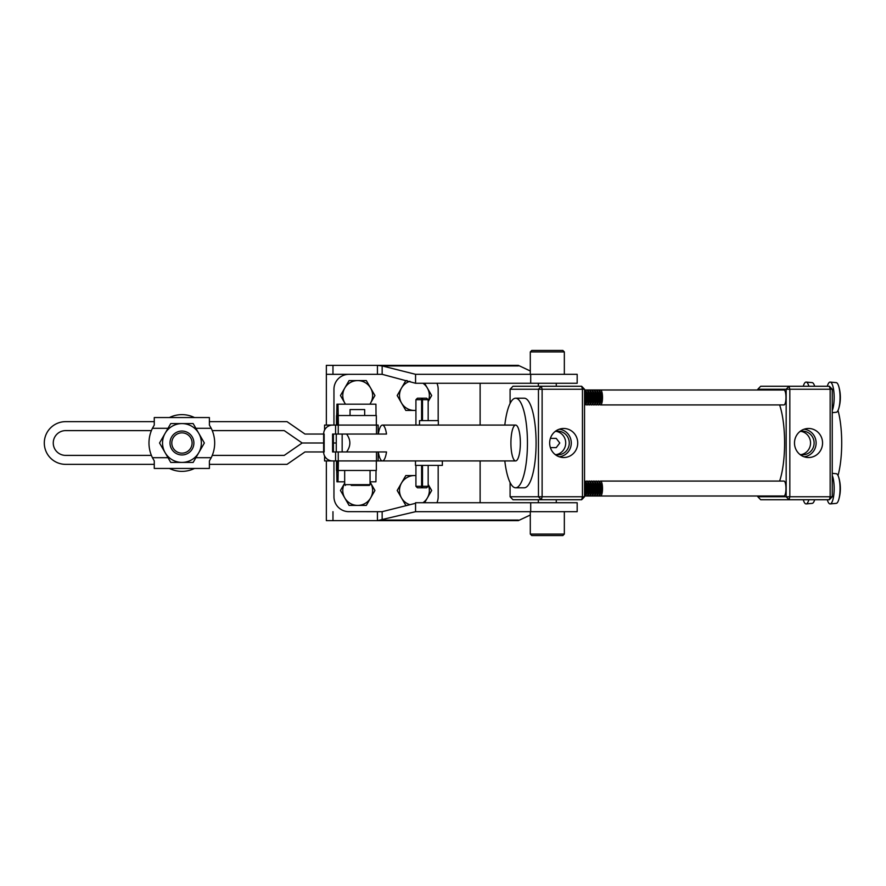 <?xml version="1.0" encoding="UTF-8"?>
<svg xmlns="http://www.w3.org/2000/svg" width="886" height="886" viewBox="0 0 886 886"><rect width="100%" height="100%" fill="white"/><g stroke="black" fill="none" stroke-linecap="round" stroke-linejoin="round"><path stroke-width="1.33" d="M350.048 415.523L350.048 409.553L364.678 409.553L364.678 415.523M344.676 470.477L344.676 484.653L370.049 484.653L369.307 485.406L351.266 485.406M336.481 415.523L336.481 425.081L336.946 404.182L337.998 404.182L338.408 425.081M378.156 434.04L378.156 425.081L338.053 425.081L337.943 413.74L336.99 413.74L336.835 425.081M376.029 415.523L375.919 404.182L337.998 404.182M376.328 415.523L376.328 425.081L376.328 415.523L338.408 415.523M337.943 413.74L336.99 413.74M515.63 425.081A17.919 4.729 -90 0 0 510.912 443A17.919 4.729 -90 0 0 515.63 460.919A17.919 4.729 -90 0 0 520.359 443A17.919 4.729 -90 0 0 515.63 425.081L382.42 425.081A17.919 4.729 90 0 0 378.333 434.04L346.581 434.04C350.945 440.01 350.945 445.979 346.581 451.96L386.517 451.96A17.919 4.729 90 0 1 382.42 460.919L338.053 460.919L337.943 472.26L336.99 472.26L336.835 460.919M337.943 472.26L336.99 472.26M336.481 470.477L336.481 460.919L336.946 481.818L337.998 481.818L338.408 460.919M376.029 470.477L375.919 481.818L370.049 481.818M344.676 481.818L337.998 481.818M376.328 470.477L376.328 460.919L376.328 470.477L338.408 470.477M209.395 464.353L287.031 464.353L304.95 451.96L323.645 451.96A8.96 8.96 -90 0 0 332.593 460.919L338.253 460.919L338.253 451.96L342.162 451.96L342.162 434.04L338.253 434.04L338.253 425.081L332.593 425.081A8.96 8.96 -90 0 0 323.645 434.04L304.95 434.04L287.031 421.647L209.395 421.647M382.42 425.081A17.919 4.729 90 0 1 386.517 434.04L335.584 434.04L335.584 425.081L324.575 425.081L324.575 430.053M324.575 455.947L324.575 460.919L335.584 460.919L335.584 451.96L378.333 451.96A17.919 4.729 90 0 0 382.42 460.919L515.63 460.919M335.584 434.04L332.593 434.04L332.593 451.96L335.584 451.96M333.402 434.04L333.402 451.96M323.645 451.96L323.645 434.04M169.403 417.561A28.363 28.363 0 0 1 194.499 417.561M194.499 468.439A28.363 28.363 0 0 1 169.403 468.439M214.678 443A32.97 32.97 0 0 0 211.222 428.303L209.395 425.092L209.395 417.561L154.264 417.561L154.264 425.092L152.436 428.303A32.97 32.97 0 0 0 152.436 457.697L154.264 460.908L154.264 468.439L209.395 468.439L209.395 460.908L211.222 457.697A32.97 32.97 0 0 0 214.678 443M181.951 453.156A10.156 10.156 0 0 0 192.096 443A10.156 10.156 0 0 0 181.951 432.844A10.156 10.156 0 0 0 171.795 443A10.156 10.156 0 0 0 181.951 453.156M181.951 431.05A11.95 11.95 0 0 1 193.89 443A11.95 11.95 0 0 1 181.951 454.95A11.95 11.95 0 0 1 170.001 443A11.95 11.95 0 0 1 181.951 431.05M193.159 462.414L170.743 462.414L159.535 443L170.743 423.586L193.159 423.586L204.356 443L198.763 452.702A19.414 19.414 0 0 0 181.951 423.586A19.414 19.414 0 0 0 165.139 452.702A19.414 19.414 0 0 0 198.763 452.702L193.159 462.414M556.275 502.727L556.275 499.737M538.356 502.727L538.356 499.737M556.275 386.263L556.275 383.273M538.356 386.263L538.356 383.273M345.529 404.182A14.929 14.929 0 0 1 357.7 380.592A14.929 14.929 0 0 1 370.625 402.986L374.933 395.521L366.317 380.592L357.7 380.592A14.929 14.929 0 0 1 370.625 388.057M415.567 511.676L415.567 502.727L577.174 502.727L577.174 511.676L415.556 511.687L415.556 503.292L382.154 511.676L377.436 511.676L377.436 520.636L326.347 520.636L326.347 460.919M564.338 534.081L562.843 535.576L531.788 535.576L530.293 534.081L564.338 534.081L564.338 511.676M530.293 534.081L530.293 511.676L415.556 511.687L377.436 520.636L518.343 520.636L530.293 515.01M530.293 351.919L531.788 350.424L562.843 350.424L564.338 351.919L530.293 351.919L530.293 374.324L415.556 374.313L577.174 374.324L577.174 383.273L530.703 383.273L530.703 374.324M564.338 351.919L564.338 374.324M419.51 425.081L419.51 420.606L438.326 420.606L438.326 425.081M442.358 460.919L442.358 465.394L415.479 465.394L415.479 460.919M428.171 401.591L431.67 395.521L427.362 388.057A14.929 14.929 0 0 0 422.976 383.273A14.929 14.929 0 0 1 428.171 401.369M407.128 380.592L405.81 380.592L397.194 395.521L405.81 410.451L414.438 410.451A14.929 14.929 0 0 1 409.919 381.29M415.922 410.451L414.438 410.451A14.929 14.929 0 0 0 415.922 410.373M427.362 388.057L424.604 383.273M333.956 425.081L333.956 389.253A14.929 14.929 0 0 1 348.885 374.324M436.931 383.273A14.929 14.929 0 0 1 438.171 389.253L438.171 420.606M348.885 511.676A14.929 14.929 0 0 1 333.956 496.747L333.956 460.919M438.171 465.394L438.171 496.747A14.929 14.929 0 0 1 436.931 502.727M530.293 370.99L518.343 365.364L377.436 365.364L382.154 365.929L382.154 374.324L415.567 383.273L415.567 374.324M480.123 383.273L480.123 425.081M480.123 460.919L480.123 502.727M518.354 365.929L382.154 365.929L415.556 374.313L415.556 382.708M377.436 374.324L377.436 365.364L326.347 365.364L326.347 374.324L382.154 374.324M415.567 383.273L530.703 383.273M518.354 520.071L382.154 520.071L382.154 511.676M415.567 502.727L415.556 503.292M377.436 511.676L347.943 511.654M326.347 425.081L326.347 374.324L347.943 374.346M369.861 404.182A14.929 14.929 0 0 0 370.625 402.986M357.7 380.592L349.073 380.592L340.457 395.521L345.451 404.182M409.919 504.71A14.929 14.929 0 0 1 415.922 475.627M422.976 502.727A14.929 14.929 0 0 0 427.362 497.943L431.67 490.479L428.303 484.653M428.171 484.631A14.929 14.929 0 0 1 427.362 497.943L424.604 502.727M415.922 475.549L405.81 475.549L397.194 490.479L405.81 505.408L407.128 505.408M370.049 482.095A14.929 14.929 0 0 1 370.625 497.943L374.933 490.479L370.049 482.017M344.765 483.014L340.457 490.479L349.073 505.408L357.7 505.408A14.929 14.929 0 0 1 344.676 483.18M357.7 505.408A14.929 14.929 0 0 0 370.625 497.943L366.317 505.408L357.7 505.408M822.562 443A14.519 14.01 90 0 0 806.958 428.569A14.519 14.01 90 0 0 806.958 457.431A14.519 14.01 90 0 0 822.562 443M804.078 456.766A13.833 13.345 90 0 0 804.078 429.234M799.914 454.429A11.795 11.374 90 0 0 814.101 443A11.795 11.374 90 0 0 799.914 431.571M800.944 454.651A11.795 11.374 90 0 0 800.944 431.349M577.727 443A14.519 14.01 90 0 0 562.123 428.569A14.519 14.01 90 0 0 562.123 457.431A14.519 14.01 90 0 0 577.727 443M559.243 456.766A13.833 13.345 90 0 0 559.243 429.234M555.079 454.429A11.795 11.374 90 0 0 569.266 443A11.795 11.374 90 0 0 555.079 431.571M556.109 454.651A11.795 11.374 90 0 0 556.109 431.349M550.45 447.629L556.231 447.618L559.775 443L556.231 438.382L550.45 438.371M779.602 404.924A47.778 12.603 90 0 1 779.602 481.076M584.538 486.746A7.465 1.971 90 0 1 584.538 490.335M586.443 482.87A6.136 1.617 90 0 1 586.466 482.892L585.701 481.663A7.465 1.971 90 0 1 585.701 481.663A7.465 1.971 90 0 0 584.926 481.076L584.538 481.076A7.465 1.971 90 0 1 585.17 481.641A7.465 1.971 90 0 1 586.244 491.387A7.465 1.971 90 0 1 584.538 495.994L586.72 496.005A7.465 1.971 90 0 1 585.978 495.44A7.465 1.971 90 0 1 585.956 495.407A7.465 1.971 90 0 1 585.945 495.385M585.701 481.663A7.465 1.971 90 0 1 586.753 491.387A7.465 1.971 90 0 1 585.701 495.407A7.465 1.971 90 0 1 584.926 496.005M585.823 481.873L585.956 481.663A7.465 1.971 90 0 1 586.72 481.076A7.465 1.971 90 0 1 587.473 481.641A7.465 1.971 90 0 1 588.548 491.387A7.465 1.971 90 0 1 586.72 496.005L589.035 496.005A7.465 1.971 90 0 1 588.282 495.44A7.465 1.971 90 0 1 588.26 495.407A7.465 1.971 90 0 1 588.249 495.385L588.138 495.208M586.72 481.076L587.23 481.076A7.465 1.971 90 0 1 587.983 481.641A7.465 1.971 90 0 1 588.005 481.663A7.465 1.971 90 0 1 589.057 491.387A7.465 1.971 90 0 1 588.005 495.407A7.465 1.971 90 0 1 587.23 496.005M588.138 481.873L588.26 481.663A7.465 1.971 90 0 1 589.035 481.076A7.465 1.971 90 0 1 589.777 481.641A7.465 1.971 90 0 1 590.851 491.387A7.465 1.971 90 0 1 589.035 496.005L591.339 496.005A7.465 1.971 90 0 1 590.585 495.44A7.465 1.971 90 0 1 590.563 495.407A7.465 1.971 90 0 1 590.552 495.385L590.441 495.208M589.035 481.076L589.544 481.076A7.465 1.971 90 0 1 590.286 481.641A7.465 1.971 90 0 1 590.309 481.663A7.465 1.971 90 0 1 591.361 491.387A7.465 1.971 90 0 1 590.309 495.407A7.465 1.971 90 0 1 589.544 496.005M590.441 481.873L590.563 481.663A7.465 1.971 90 0 1 591.339 481.076A7.465 1.971 90 0 1 592.092 481.641A7.465 1.971 90 0 1 593.155 491.387A7.465 1.971 90 0 1 591.339 496.005L593.642 496.005A7.465 1.971 90 0 1 592.889 495.44A7.465 1.971 90 0 1 592.867 495.407A7.465 1.971 90 0 1 592.856 495.385L592.745 495.208M591.339 481.076L591.848 481.076A7.465 1.971 90 0 1 592.59 481.641A7.465 1.971 90 0 1 592.612 481.663A7.465 1.971 90 0 1 593.664 491.387A7.465 1.971 90 0 1 592.612 495.407A7.465 1.971 90 0 1 591.848 496.005M592.745 481.873L592.867 481.663A7.465 1.971 90 0 1 593.642 481.076A7.465 1.971 90 0 1 594.395 481.641A7.465 1.971 90 0 1 595.458 491.387A7.465 1.971 90 0 1 593.642 496.005L595.946 496.005A7.465 1.971 90 0 1 595.193 495.44A7.465 1.971 90 0 1 595.17 495.407A7.465 1.971 90 0 1 595.159 495.385L595.049 495.208M593.642 481.076L594.152 481.076A7.465 1.971 90 0 1 594.905 481.641A7.465 1.971 90 0 1 594.916 481.663A7.465 1.971 90 0 1 595.968 491.387A7.465 1.971 90 0 1 594.916 495.407A7.465 1.971 90 0 1 594.152 496.005M595.049 481.873L595.17 481.663A7.465 1.971 90 0 1 595.946 481.076A7.465 1.971 90 0 1 596.699 481.641A7.465 1.971 90 0 1 597.762 491.387A7.465 1.971 90 0 1 595.946 496.005L598.249 496.005A7.465 1.971 90 0 1 597.496 495.44A7.465 1.971 90 0 1 597.474 495.407A7.465 1.971 90 0 1 597.463 495.385M595.946 481.076L596.455 481.076A7.465 1.971 90 0 1 597.208 481.641A7.465 1.971 90 0 1 597.219 481.663A7.465 1.971 90 0 1 598.272 491.387A7.465 1.971 90 0 1 597.219 495.407A7.465 1.971 90 0 1 596.455 496.005M597.352 481.873L597.474 481.663A7.465 1.971 90 0 1 598.249 481.076A7.465 1.971 90 0 1 599.002 481.641A7.465 1.971 90 0 1 600.066 491.387A7.465 1.971 90 0 1 598.249 496.005L600.553 496.005A7.465 1.971 90 0 1 599.8 495.44A7.465 1.971 90 0 1 599.778 495.407A7.465 1.971 90 0 1 599.767 495.385L599.656 495.208M598.249 481.076L598.759 481.076A7.465 1.971 90 0 1 599.512 481.641A7.465 1.971 90 0 1 599.523 481.663A7.465 1.971 90 0 1 600.575 491.387A7.465 1.971 90 0 1 599.523 495.407A7.465 1.971 90 0 1 598.759 496.005M599.656 481.873L599.778 481.663A7.465 1.971 90 0 1 600.553 481.076A7.465 1.971 90 0 1 601.306 481.641A7.465 1.971 90 0 1 602.369 491.387A7.465 1.971 90 0 1 600.553 496.005L783.999 496.005A7.465 1.971 -90 0 0 785.816 491.387A7.465 1.971 -90 0 0 783.999 481.076L600.553 481.076M832.253 473.345L836.229 473.711A14.829 3.909 90 0 1 837.624 474.83A14.829 3.909 90 0 1 838.688 477.288A14.829 3.909 90 0 1 839.751 494.2A14.829 3.909 90 0 1 838.688 499.793A14.829 3.909 90 0 1 836.229 503.37L830.215 503.912A15.383 4.053 90 0 1 830.116 503.912A15.383 4.053 90 0 1 830.104 503.912L830.082 503.912A15.383 4.053 90 0 1 827.302 499.737M757.818 496.005L757.818 496.747L786.17 496.747L786.17 389.253L757.818 389.253L760.697 386.263L829.374 386.263L832.253 389.253L832.253 475.538A15.383 4.053 90 0 1 833.837 494.41A15.383 4.053 90 0 1 830.082 503.912M832.253 475.472A15.383 4.053 90 0 1 833.87 494.41A15.383 4.053 90 0 1 830.215 503.912M814.666 499.793A38.331 38.331 0 0 0 814.677 499.737A14.829 3.909 90 0 1 814.666 499.793A14.829 3.909 90 0 1 812.207 503.37L806.194 503.912A15.383 4.053 90 0 1 806.094 503.912A15.383 4.053 90 0 1 806.083 503.912L806.061 503.912A15.383 4.053 90 0 1 803.281 499.737M803.281 386.263A15.383 4.053 90 0 1 806.061 382.087L806.094 382.087A15.383 4.053 90 0 1 806.094 382.087A15.383 4.053 90 0 1 806.194 382.087L812.207 382.63A14.829 3.909 90 0 1 813.603 383.749A14.829 3.909 90 0 1 814.666 386.207A14.829 3.909 90 0 1 814.677 386.263A38.331 38.331 0 0 0 814.666 386.207M806.194 382.087A15.383 4.053 90 0 1 808.874 386.263A15.383 4.053 90 0 0 806.061 382.087M584.538 392.675A6.136 1.617 90 0 1 585.114 396.385A6.136 1.617 90 0 1 584.538 402.244M584.926 389.995L584.538 389.995A7.465 1.971 90 0 1 586.355 396.153A7.465 1.971 90 0 1 584.771 404.813A7.465 1.971 90 0 1 584.538 404.913L584.926 404.924A7.465 1.971 90 0 0 585.281 404.813A7.465 1.971 90 0 0 585.701 404.337A7.465 1.971 90 0 0 586.864 396.153A7.465 1.971 90 0 0 585.701 390.593A7.465 1.971 90 0 0 584.926 389.995L586.72 389.995A7.465 1.971 90 0 1 588.669 396.153A7.465 1.971 90 0 1 587.075 404.813A7.465 1.971 90 0 1 586.72 404.924A7.465 1.971 90 0 1 585.956 404.337L585.823 404.127M584.538 395.665A7.465 1.971 90 0 1 584.561 396.153A7.465 1.971 90 0 1 584.538 399.254M585.701 390.593L586.466 391.811A6.136 1.617 90 0 1 587.418 396.385A6.136 1.617 90 0 1 586.466 403.108L585.701 404.337M585.823 390.792L585.956 390.593A7.465 1.971 90 0 1 586.377 390.117A7.465 1.971 90 0 1 586.72 389.995L587.23 389.995A7.465 1.971 90 0 1 588.005 390.593A7.465 1.971 90 0 1 589.179 396.153A7.465 1.971 90 0 1 588.005 404.337A7.465 1.971 90 0 1 587.584 404.813A7.465 1.971 90 0 1 587.23 404.924L586.72 404.924M588.005 390.593L588.769 391.811A6.136 1.617 90 0 1 589.722 396.385A6.136 1.617 90 0 1 588.769 403.108L588.005 404.337M588.138 390.792L588.26 390.593A7.465 1.971 90 0 1 588.681 390.117A7.465 1.971 90 0 1 589.035 389.995A7.465 1.971 90 0 1 590.973 396.153A7.465 1.971 90 0 1 589.378 404.813A7.465 1.971 90 0 1 589.035 404.924A7.465 1.971 90 0 1 588.26 404.337L588.138 404.127M587.23 389.995L589.544 389.995A7.465 1.971 90 0 1 590.309 390.593A7.465 1.971 90 0 1 591.483 396.153A7.465 1.971 90 0 1 590.309 404.337A7.465 1.971 90 0 1 589.888 404.813A7.465 1.971 90 0 1 589.544 404.924L589.035 404.924M590.309 390.593L591.073 391.811A6.136 1.617 90 0 1 592.025 396.385A6.136 1.617 90 0 1 591.073 403.108L590.309 404.337M590.441 390.792L590.563 390.593A7.465 1.971 90 0 1 590.984 390.117A7.465 1.971 90 0 1 591.339 389.995A7.465 1.971 90 0 1 593.277 396.153A7.465 1.971 90 0 1 591.682 404.813A7.465 1.971 90 0 1 591.339 404.924A7.465 1.971 90 0 1 590.563 404.337L590.441 404.127M589.544 389.995L591.848 389.995A7.465 1.971 90 0 1 592.612 390.593A7.465 1.971 90 0 1 593.786 396.153A7.465 1.971 90 0 1 592.612 404.337A7.465 1.971 90 0 1 592.191 404.813A7.465 1.971 90 0 1 591.848 404.924L591.339 404.924M592.612 390.593L593.376 391.811A6.136 1.617 90 0 1 594.34 396.385A6.136 1.617 90 0 1 593.376 403.108L592.612 404.337M592.745 390.792L592.867 390.593A7.465 1.971 90 0 1 593.299 390.117A7.465 1.971 90 0 1 593.642 389.995A7.465 1.971 90 0 1 595.58 396.153A7.465 1.971 90 0 1 593.985 404.813A7.465 1.971 90 0 1 593.642 404.924A7.465 1.971 90 0 1 592.867 404.337L592.745 404.127M591.848 389.995L594.152 389.995A7.465 1.971 90 0 1 594.916 390.593A7.465 1.971 90 0 1 596.09 396.153A7.465 1.971 90 0 1 594.916 404.337A7.465 1.971 90 0 1 594.495 404.813A7.465 1.971 90 0 1 594.152 404.924L593.642 404.924M594.916 390.593L595.68 391.811A6.136 1.617 90 0 1 596.643 396.385A6.136 1.617 90 0 1 595.68 403.108L594.916 404.337M595.049 390.792L595.17 390.593A7.465 1.971 90 0 1 595.602 390.117A7.465 1.971 90 0 1 595.946 389.995A7.465 1.971 90 0 1 597.884 396.153A7.465 1.971 90 0 1 596.289 404.813A7.465 1.971 90 0 1 595.946 404.924A7.465 1.971 90 0 1 595.17 404.337L595.049 404.127M594.152 389.995L596.455 389.995A7.465 1.971 90 0 1 597.219 390.593A7.465 1.971 90 0 1 598.393 396.153A7.465 1.971 90 0 1 597.219 404.337A7.465 1.971 90 0 1 596.799 404.813A7.465 1.971 90 0 1 596.455 404.924L595.946 404.924M597.219 390.593L597.984 391.811A6.136 1.617 90 0 1 598.947 396.385A6.136 1.617 90 0 1 597.984 403.108L597.219 404.337M597.352 390.792L597.474 390.593A7.465 1.971 90 0 1 597.906 390.117A7.465 1.971 90 0 1 598.249 389.995A7.465 1.971 90 0 1 600.187 396.153A7.465 1.971 90 0 1 598.593 404.813A7.465 1.971 90 0 1 598.249 404.924A7.465 1.971 90 0 1 597.474 404.337L597.352 404.127M596.455 389.995L598.759 389.995A7.465 1.971 90 0 1 599.523 390.593A7.465 1.971 90 0 1 600.697 396.153A7.465 1.971 90 0 1 599.523 404.337A7.465 1.971 90 0 1 599.102 404.813A7.465 1.971 90 0 1 598.759 404.924L598.249 404.924M599.523 390.593L600.287 391.811A6.136 1.617 90 0 1 601.251 396.385A6.136 1.617 90 0 1 600.287 403.108L599.523 404.337M599.656 390.792L599.778 390.593A7.465 1.971 90 0 1 600.21 390.117A7.465 1.971 90 0 1 600.553 389.995A7.465 1.971 90 0 1 602.491 396.153A7.465 1.971 90 0 1 600.896 404.813A7.465 1.971 90 0 1 600.553 404.924A7.465 1.971 90 0 1 599.778 404.337L599.656 404.127M600.553 404.924L783.999 404.924A7.465 1.971 -90 0 0 784.343 404.813A7.465 1.971 -90 0 0 785.96 396.806A7.465 1.971 -90 0 0 783.999 389.995L598.759 389.995M827.302 386.263A15.383 4.053 90 0 1 829.374 382.32A15.383 4.053 90 0 1 830.082 382.087L830.116 382.087A15.383 4.053 90 0 1 830.116 382.087A15.383 4.053 90 0 1 830.215 382.087L836.229 382.63A14.829 3.909 90 0 1 838.688 386.207A14.829 3.909 90 0 1 839.983 394.857A14.829 3.909 90 0 1 838.688 408.712A14.829 3.909 90 0 1 836.827 412.068A14.829 3.909 90 0 1 836.229 412.289L832.253 412.654M838.012 410.484A44.787 11.817 90 0 1 838.012 475.516M504.81 460.919A44.787 11.817 -90 0 0 515.63 487.787L524.279 487.787A44.787 11.817 -90 0 0 536.085 443A44.787 11.817 -90 0 0 524.279 398.213L515.63 398.213A44.787 11.817 -90 0 0 504.81 425.081M515.63 487.787A44.787 11.817 -90 0 0 527.447 443A44.787 11.817 -90 0 0 515.63 398.213M510.092 389.253L512.983 386.263L581.659 386.263L584.538 389.253L584.538 496.747L582.445 496.747L582.445 389.253L542.121 389.253L542.121 496.747L582.445 496.747L581.659 499.737L512.983 499.737L510.092 496.747L538.455 496.747L538.455 389.253L510.092 389.253L510.092 403.429M510.092 482.571L510.092 496.747M541.335 386.263L538.455 389.253L542.121 389.253L541.335 386.263M538.455 496.747L541.335 499.737L542.121 496.747L538.455 496.747M581.659 386.263L582.445 389.253L584.538 389.253M581.659 499.737L584.538 496.747M829.374 499.737L832.253 496.747L830.16 496.747L830.16 389.253L789.836 389.253L789.836 496.747L830.16 496.747L829.374 499.737L760.697 499.737L757.818 496.747M757.818 389.253L757.818 389.995M789.049 386.263L786.17 389.253L789.836 389.253L789.049 386.263M786.17 496.747L789.049 499.737L789.836 496.747L786.17 496.747M829.374 386.263L830.16 389.253L832.253 389.253M832.253 475.538L832.253 496.747M830.215 382.087A15.383 4.053 90 0 1 834.025 393.428A15.383 4.053 90 0 1 832.253 410.528M830.082 382.087A15.383 4.053 90 0 1 833.981 393.185A15.383 4.053 90 0 1 832.253 410.462M806.061 503.912A15.383 4.053 90 0 0 808.84 499.737A15.383 4.053 90 0 1 806.194 503.912M599.523 481.663L600.287 482.892A6.136 1.617 90 0 1 600.287 482.892A6.136 1.617 90 0 1 601.273 488.54A6.136 1.617 90 0 1 600.287 494.189L599.523 495.407M597.219 481.663L597.984 482.892A6.136 1.617 90 0 1 597.984 482.892A6.136 1.617 90 0 1 598.969 488.54A6.136 1.617 90 0 1 597.984 494.189L597.219 495.407M594.916 481.663L595.68 482.892A6.136 1.617 90 0 1 595.68 482.892A6.136 1.617 90 0 1 596.666 488.54A6.136 1.617 90 0 1 595.68 494.189L594.916 495.407M593.354 482.87A6.136 1.617 90 0 1 593.376 482.892A6.136 1.617 90 0 1 594.362 488.54A6.136 1.617 90 0 1 593.376 494.189L592.612 495.407M590.309 481.663L591.073 482.892A6.136 1.617 90 0 1 591.073 482.892A6.136 1.617 90 0 1 592.058 488.54A6.136 1.617 90 0 1 591.073 494.189L590.309 495.407M588.005 481.663L588.769 482.892A6.136 1.617 90 0 1 588.769 482.892A6.136 1.617 90 0 1 589.755 488.54A6.136 1.617 90 0 1 588.769 494.189L588.005 495.407M586.466 482.892A6.136 1.617 90 0 1 587.451 488.54A6.136 1.617 90 0 1 586.466 494.189L585.701 495.407M584.538 483.756A6.136 1.617 90 0 1 584.538 493.325M336.27 434.04L336.27 451.96M154.264 421.647L65.653 421.647A21.353 21.353 0 0 0 44.3 443A21.353 21.353 0 0 0 65.653 464.353L154.264 464.353M151.395 430.607L65.653 430.607A12.393 12.393 0 0 0 53.26 443A12.393 12.393 0 0 0 65.653 455.393L151.395 455.393M212.263 455.393L284.24 455.393L302.159 443L284.24 430.607L212.263 430.607M336.27 443L333.402 443L336.27 443M323.645 443L302.159 443L323.645 443M428.171 486.303L426.675 487.787L422.5 487.787L422.5 486.303L428.171 486.303L428.171 465.394M415.922 486.303L421.603 486.303L421.603 487.787L417.417 487.787L415.922 486.303L415.922 465.394M417.417 398.213L421.603 398.213L421.603 399.697L415.922 399.697L417.417 398.213M421.603 398.213L426.675 398.213L428.171 399.697L422.5 399.697L422.5 420.606M421.603 487.787L422.5 487.787M428.171 420.606L428.171 399.697M422.5 465.394L422.5 486.303M415.922 425.081L415.922 399.697M421.603 486.303L421.603 465.394M421.603 420.606L421.603 399.697M422.5 399.697L422.5 398.213M324.154 451.96L324.154 434.04M168.019 428.303L152.436 428.303M211.222 428.303L195.884 428.303M152.436 457.697L168.019 457.697M195.884 457.697L211.222 457.697M530.703 502.727L530.703 511.676M332.97 374.324L332.97 365.364M332.97 511.676L332.97 520.636M370.049 470.477L370.049 484.653M344.676 484.653L345.418 485.406M378.156 460.919L378.156 451.96M376.472 434.04L376.472 425.081M376.472 460.919L376.472 451.96M838.688 499.793A38.331 38.331 0 0 0 838.688 477.288M838.688 408.712A38.331 38.331 0 0 0 838.688 386.207M593.376 482.892L592.612 481.663"/></g></svg>
